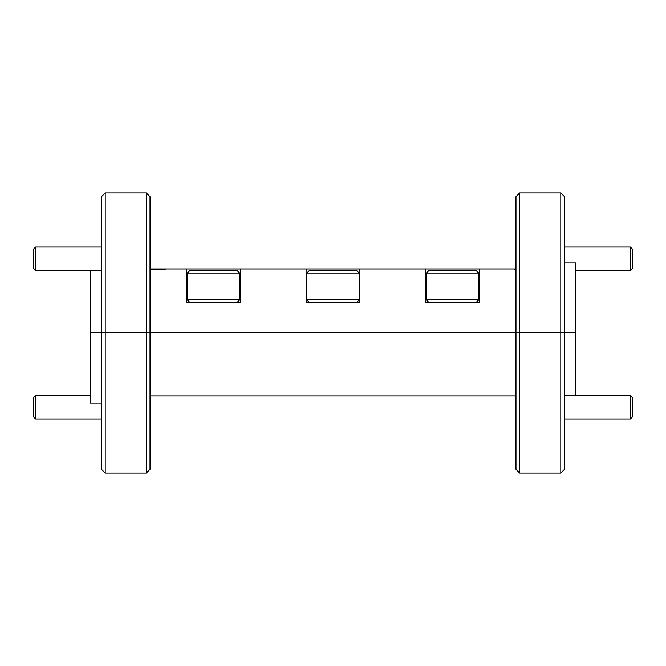<?xml version="1.0" encoding="UTF-8"?>
<svg xmlns="http://www.w3.org/2000/svg" width="666" height="666" viewBox="0 0 666 666"><rect width="100%" height="100%" fill="white"/><g stroke="black" fill="none" stroke-linecap="round" stroke-linejoin="round"><path stroke-width="1" d="M150.017 268.947L164.96 268.947L164.96 269.738L150.017 269.738M90.26 270.388L90.26 332.442L101.465 332.442L101.465 196.67L105.203 192.932L105.203 332.442L150.017 332.442L150.017 196.67L146.287 192.932L146.287 473.068L105.203 473.068L105.203 332.442L101.465 332.442L515.983 332.442L150.017 332.442L150.017 469.33L146.287 473.068M515.983 268.947L164.96 268.947M514.668 268.947L515.983 271.145M425.632 268.947L425.632 302.555L479.412 302.555L479.412 268.947M306.11 268.947L306.11 302.555L359.89 302.555L359.89 268.947M186.588 268.947L186.588 302.555L240.368 302.555L240.368 268.947M164.96 269.738L165.434 268.947M515.983 196.67L515.983 332.442L519.713 332.442L519.713 192.932L515.983 196.67M575.74 395.612L575.74 332.442L564.535 332.442L564.535 469.33L560.797 473.068L519.713 473.068L519.713 332.442L575.74 332.442L575.74 262.97L564.535 262.97M560.797 473.068L560.797 192.932L519.713 192.932M519.713 473.068L515.983 469.33L515.983 332.442L564.535 332.442L564.535 196.67L560.797 192.932M101.465 403.03L90.26 403.03L90.26 332.442L101.465 332.442L101.465 469.33L105.203 473.068M150.017 395.937L515.983 395.937M150.666 395.937L150.017 394.855M237.013 302.555L239.627 299.941L187.329 299.941L189.952 302.555M187.329 273.052L189.952 270.438L237.013 270.438L239.627 273.052L187.329 273.052L187.329 299.941M239.627 273.052L239.627 299.941M359.149 299.941L306.851 299.941L306.851 273.052L359.149 273.052L359.149 299.941L356.535 302.555M359.149 273.052L356.535 270.438L309.465 270.438L306.851 273.052M478.671 299.941L426.373 299.941L426.373 273.052L478.671 273.052L478.671 299.941L476.048 302.555M478.671 273.052L476.048 270.438L428.987 270.438L426.373 273.052M35.631 270.388L33.3 268.057L33.3 249.384L35.631 247.044L35.631 270.388L101.465 270.388M35.631 418.956L33.3 416.616L33.3 397.943L35.631 395.612L35.631 418.956L101.465 418.956M564.535 418.956L630.369 418.956L630.369 395.612L564.535 395.612M630.369 418.956L632.7 416.616L632.7 397.943L630.369 395.612M575.74 270.388L630.369 270.388L630.369 247.044L564.535 247.044M630.369 270.388L632.7 268.057L632.7 249.384L630.369 247.044M146.287 192.932L105.203 192.932M309.465 302.555L306.851 299.941M428.987 302.555L426.373 299.941M35.631 247.044L101.465 247.044M35.631 395.612L90.26 395.612"/></g></svg>
